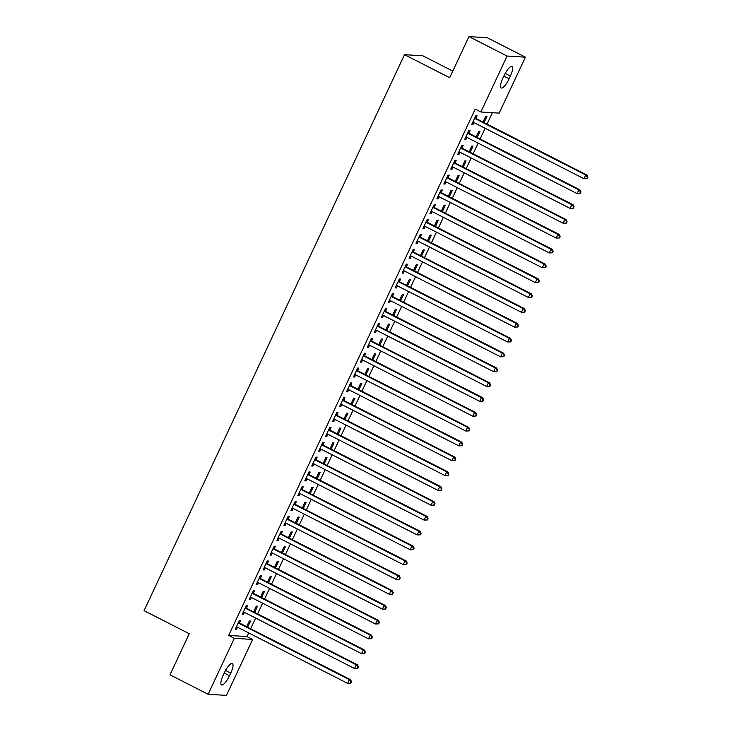 <?xml version="1.0" encoding="UTF-8"?>
<svg xmlns="http://www.w3.org/2000/svg" width="732" height="732" viewBox="0 0 732 732"><rect width="100%" height="100%" fill="white"/><g stroke="black" fill="none" stroke-linecap="round" stroke-linejoin="round"><path stroke-width="1.1" d="M246.995 636.566L252.65 639.448L226.435 695.4L208.117 694.265L169.989 674.822L189.249 633.711L144.067 610.671L404.512 54.671L449.695 77.711L468.956 36.6L487.274 37.735L525.402 57.178L499.187 113.131L480.869 111.996L475.214 109.114L228.677 635.431L246.995 636.566L248.706 632.915M250.655 628.751L255.66 618.073M257.609 613.91L262.614 603.223M264.563 599.069L269.568 588.382M271.517 584.228L276.522 573.54M278.471 569.386L283.476 558.699M285.425 554.545L290.43 543.858M292.37 539.704L297.375 529.016M299.324 524.853L304.329 514.175M306.278 510.012L311.283 499.334M313.232 495.171L318.237 484.493M320.186 480.329L325.191 469.642M327.14 465.488L332.145 454.801M334.094 450.647L339.099 439.959M341.039 435.805L346.044 425.118M347.993 420.964L352.998 410.277M354.947 406.114L359.952 395.436M361.901 391.272L366.906 380.594M368.855 376.431L373.86 365.753M375.809 361.59L380.814 350.903M382.763 346.748L387.768 336.061M389.708 331.907L394.713 321.22M396.662 317.066L401.667 306.379M403.616 302.225L408.621 291.537M410.57 287.374L415.575 276.696M417.524 272.533L422.529 261.855M424.478 257.691L429.483 247.013M431.432 242.85L436.437 232.163M438.377 228.009L443.382 217.322M445.331 213.168L450.336 202.48M452.285 198.326L457.29 187.639M459.238 183.485L464.244 172.798M466.192 168.644L471.198 157.956M473.147 153.793L478.152 143.115M480.101 138.952L485.106 128.274M487.045 124.111L492.389 112.71M452.797 71.086L422.831 55.806L404.512 54.671M254.626 612.391L257.527 606.215L256.282 606.133L253.601 611.87M246.492 607.999L247.617 605.602L246.382 605.52L242.21 614.423L243.445 614.505L244.451 612.355M268.534 582.709L271.426 576.523L270.19 576.45L267.509 582.178M260.4 578.317L261.525 575.91L260.29 575.837L256.118 584.74L257.353 584.822L258.359 582.672M282.442 553.017L285.334 546.841L284.098 546.767L281.408 552.495M274.308 548.634L275.433 546.228L274.189 546.154L270.017 555.057L271.261 555.131L272.267 552.98M296.341 523.334L299.242 517.158L297.997 517.085L295.316 522.813M288.207 518.942L289.332 516.545L288.097 516.463L283.925 525.375L285.16 525.448L286.166 523.298M310.249 493.652L313.14 487.475L311.905 487.393L309.224 493.13M302.115 489.26L303.24 486.862L302.005 486.78L297.833 495.692L299.068 495.765L300.074 493.615M324.157 463.969L327.048 457.784L325.813 457.71L323.123 463.438M316.023 459.577L317.148 457.171L315.904 457.097L311.731 466L312.976 466.083L313.982 463.932M338.056 434.277L340.956 428.101L339.721 428.028L337.031 433.756M329.922 429.894L331.047 427.488L329.812 427.415L325.639 436.318L326.884 436.391L327.89 434.241M351.964 404.595L354.864 398.418L353.62 398.345L350.939 404.073M343.83 400.203L344.955 397.805L343.72 397.732L339.547 406.635L340.783 406.708L341.789 404.558M365.872 374.912L368.763 368.736L367.528 368.654L364.847 374.391M357.738 370.52L358.863 368.123L357.628 368.04L353.455 376.953L354.691 377.026L355.697 374.875M379.78 345.23L382.671 339.044L381.436 338.971L378.746 344.699M371.646 340.838L372.771 338.431L371.527 338.358L367.354 347.261L368.599 347.343L369.605 345.193M393.679 315.547L396.579 309.362L395.335 309.288L392.654 315.016M385.544 311.155L386.67 308.748L385.435 308.675L381.262 317.578L382.497 317.651L383.504 315.51M407.587 285.855L410.478 279.679L409.243 279.606L406.562 285.334M399.452 281.472L400.578 279.066L399.343 278.993L395.17 287.896L396.405 287.969L397.412 285.819M421.495 256.173L424.386 249.996L423.151 249.914L420.461 255.651M413.36 251.781L414.486 249.383L413.241 249.301L409.069 258.213L410.313 258.286L411.32 256.136M435.394 226.49L438.294 220.305L437.059 220.231L434.369 225.959M427.259 222.098L428.385 219.691L427.149 219.618L422.977 228.521L424.212 228.604L425.228 226.453M449.302 196.807L452.202 190.622L450.958 190.549L448.277 196.277M441.167 192.415L442.293 190.009L441.057 189.936L436.885 198.839L438.12 198.912L439.127 196.771M463.21 167.116L466.101 160.939L464.866 160.866L462.185 166.594M455.075 162.733L456.201 160.326L454.965 160.253L450.793 169.156L452.028 169.229L453.035 167.079M477.118 137.433L480.009 131.257L478.774 131.174L476.084 136.911M468.983 133.041L470.109 130.644L468.864 130.561L464.692 139.473L465.936 139.547L466.943 137.396M475.928 118.2L477.054 115.802L475.818 115.72L471.646 124.632L472.881 124.705L473.897 122.555M484.062 122.592L486.963 116.415L485.728 116.333L483.038 122.07M462.029 147.882L463.155 145.485L461.91 145.403L457.738 154.315L458.982 154.388L459.989 152.238M470.164 152.274L473.055 146.098L471.82 146.025L469.13 151.753M448.121 177.574L449.247 175.168L448.011 175.094L443.839 183.997L445.074 184.071L446.081 181.92M456.256 181.957L459.147 175.781L457.912 175.707L455.231 181.435M434.213 207.257L435.339 204.85L434.103 204.777L429.931 213.68L431.166 213.762L432.173 211.612M442.348 211.649L445.248 205.463L444.004 205.39L441.323 211.118M420.314 236.939L421.44 234.542L420.195 234.46L416.023 243.363L417.267 243.445L418.274 241.295M428.449 241.331L431.34 235.155L430.105 235.073L427.415 240.81M406.406 266.622L407.532 264.225L406.297 264.142L402.124 273.054L403.359 273.127L404.366 270.977M414.541 271.014L417.432 264.838L416.197 264.755L413.516 270.492M392.498 296.314L393.624 293.907L392.389 293.834L388.216 302.737L389.451 302.81L390.458 300.66M400.633 300.696L403.533 294.52L402.289 294.447L399.608 300.175M378.59 325.996L379.716 323.59L378.481 323.517L374.308 332.42L375.553 332.502L376.559 330.352M386.725 330.388L389.625 324.203L388.39 324.13L385.7 329.858M364.692 355.679L365.817 353.282L364.573 353.199L360.4 362.102L361.645 362.184L362.651 360.034M372.826 360.071L375.717 353.895L374.482 353.812L371.792 359.549M350.784 385.361L351.909 382.964L350.674 382.882L346.501 391.794L347.737 391.867L348.743 389.717M358.918 389.753L361.809 383.577L360.574 383.495L357.893 389.232M336.876 415.053L338.001 412.647L336.766 412.573L332.593 421.476L333.829 421.55L334.835 419.399M345.01 419.436L347.91 413.26L346.666 413.187L343.985 418.914M322.977 444.736L324.102 442.329L322.858 442.256L318.685 451.159L319.93 451.241L320.936 449.091M331.111 449.128L334.002 442.942L332.767 442.869L330.077 448.597M309.069 474.418L310.194 472.012L308.959 471.939L304.787 480.842L306.022 480.924L307.028 478.774M317.203 478.81L320.094 472.634L318.859 472.552L316.178 478.289M295.161 504.101L296.286 501.704L295.051 501.621L290.878 510.533L292.114 510.607L293.12 508.456M303.295 508.493L306.196 502.317L304.951 502.234L302.27 507.971M281.253 533.793L282.378 531.386L281.143 531.313L276.971 540.216L278.215 540.289L279.221 538.139M289.396 538.176L292.288 531.999L291.052 531.926L288.362 537.654M267.354 563.475L268.479 561.069L267.235 560.996L263.062 569.899L264.307 569.972L265.313 567.831M275.488 567.867L278.38 561.682L277.144 561.609L274.454 567.337M253.446 593.158L254.571 590.751L253.336 590.678L249.164 599.581L250.399 599.664L251.405 597.513M261.58 597.55L264.472 591.365L263.236 591.291L260.555 597.028M239.538 622.841L240.663 620.443L239.428 620.361L235.256 629.273L236.491 629.346L237.497 627.196M247.672 627.233L250.573 621.056L249.328 620.974L246.647 626.711M229.482 675.737A10.559 2.937 -63 0 1 221.512 684.942A10.559 2.937 -63 0 1 223.141 675.343L224.395 672.671A10.559 2.937 -63 0 1 232.364 663.457A10.559 2.937 -63 0 1 230.736 673.065L229.482 675.737L224.221 673.047M208.117 694.265L234.322 638.313L252.65 639.448M468.956 36.6L507.075 56.044L525.402 57.178M228.677 635.431L234.322 638.313M480.869 111.996L507.075 56.044M504.028 75.707A10.559 2.937 -63 0 1 511.997 66.493A10.559 2.937 -63 0 1 510.369 76.101L509.115 78.772A10.559 2.937 -63 0 1 501.155 87.986A10.559 2.937 -63 0 1 502.783 78.379L504.028 75.707M471.856 124.184L472.881 124.705M464.902 139.025L465.936 139.547M457.948 153.866L458.982 154.388M451.003 168.708L452.028 169.229M444.05 183.549L445.074 184.071M437.096 198.39L438.12 198.912M430.142 213.232L431.166 213.762M423.188 228.073L424.212 228.604M416.233 242.923L417.267 243.445M409.28 257.765L410.313 258.286M402.335 272.606L403.359 273.127M395.381 287.447L396.405 287.969M388.427 302.289L389.451 302.81M381.473 317.13L382.497 317.651M374.519 331.971L375.553 332.502M367.565 346.812L368.599 347.343M360.611 361.654L361.645 362.184M353.666 376.504L354.691 377.026M346.712 391.346L347.737 391.867M339.758 406.187L340.783 406.708M332.804 421.028L333.829 421.55M325.85 435.869L326.884 436.391M318.896 450.711L319.93 451.241M311.942 465.552L312.976 466.083M304.997 480.393L306.022 480.924M298.043 495.244L299.068 495.765M291.089 510.085L292.114 510.607M284.135 524.926L285.16 525.448M277.181 539.768L278.215 540.289M270.227 554.609L271.261 555.131M263.273 569.45L264.307 569.972M256.328 584.292L257.353 584.822M249.374 599.133L250.399 599.664M242.42 613.983L243.445 614.505M235.466 628.825L236.491 629.346M587.238 178.59L587.933 177.107L587.439 177.08L586.744 178.562L587.238 178.59L584.017 178.718L473.595 122.409A1.647 1.574 -86.5 0 0 473.018 122.244L472.771 122.226M586.744 178.562L584.017 178.718L585.756 175.003L586.991 175.076L476.578 118.767A1.647 1.574 -86.5 0 1 476.102 118.392L475.105 117.239M474.693 118.126L474.858 118.319A1.647 1.574 -86.5 0 0 475.333 118.694L585.756 175.003L587.439 177.08M587.933 177.107L586.991 175.076M580.293 193.431L580.988 191.949L580.485 191.921L579.79 193.404L580.293 193.431L577.063 193.559L466.65 137.25A1.647 1.574 -86.5 0 0 466.064 137.085L465.817 137.067M579.79 193.404L577.063 193.559L578.802 189.844L580.046 189.927L469.624 133.617A1.647 1.574 -86.5 0 1 469.148 133.233L468.151 132.08M467.739 132.968L467.904 133.16A1.647 1.574 -86.5 0 0 468.389 133.535L578.802 189.844L580.485 191.921M580.988 191.949L580.046 189.927M573.339 208.272L574.034 206.79L572.845 208.245L573.339 208.272L570.109 208.4L459.696 152.091A1.647 1.574 -86.5 0 0 459.12 151.927L458.863 151.908M572.845 208.245L570.109 208.4L571.848 204.685L573.092 204.768L462.67 148.459A1.647 1.574 -86.5 0 1 462.194 148.084L461.206 146.931M460.785 147.809L460.959 148.001A1.647 1.574 -86.5 0 0 461.435 148.376L571.848 204.685L573.54 206.763M574.034 206.79L573.092 204.768M566.385 223.123L567.08 221.631L565.891 223.086L566.385 223.123L563.164 223.242L452.742 166.933A1.647 1.574 -86.5 0 0 452.166 166.768L451.918 166.75M565.891 223.086L563.164 223.242L564.903 219.527L566.138 219.609L455.716 163.3A1.647 1.574 -86.5 0 1 455.24 162.925L454.252 161.772M453.84 162.65L454.005 162.843A1.647 1.574 -86.5 0 0 454.481 163.218L564.903 219.527L566.586 221.604M567.08 221.631L566.138 219.609M559.431 237.964L560.126 236.473L558.937 237.927L559.431 237.964L556.21 238.083L445.788 181.774A1.647 1.574 -86.5 0 0 445.212 181.609L444.965 181.591M558.937 237.927L556.21 238.083L557.949 234.377L559.184 234.45L448.762 178.141A1.647 1.574 -86.5 0 1 448.286 177.766L447.298 176.613M446.886 177.492L447.051 177.684A1.647 1.574 -86.5 0 0 447.527 178.068L557.949 234.377L559.632 236.445M560.126 236.473L559.184 234.45M552.477 252.805L553.172 251.323L551.983 252.769L552.477 252.805L549.256 252.924L438.834 196.615A1.647 1.574 -86.5 0 0 438.258 196.46L438.01 196.441M551.983 252.769L549.256 252.924L550.995 249.219L552.23 249.292L441.808 192.983A1.647 1.574 -86.5 0 1 441.332 192.608L440.344 191.455M439.932 192.333L440.097 192.534A1.647 1.574 -86.5 0 0 440.572 192.909L550.995 249.219L552.678 251.286M553.172 251.323L552.23 249.292M545.523 267.647L546.218 266.164L545.724 266.128L545.029 267.619L545.523 267.647L542.302 267.766L431.88 211.457A1.647 1.574 -86.5 0 0 431.304 211.301L431.057 211.283M545.029 267.619L542.302 267.766L544.041 264.06L545.276 264.133L434.863 207.824A1.647 1.574 -86.5 0 1 434.378 207.449L433.39 206.296M432.978 207.183L433.143 207.376A1.647 1.574 -86.5 0 0 433.618 207.751L544.041 264.06L545.724 266.128M546.218 266.164L545.276 264.133M538.569 282.488L539.264 281.006L538.77 280.969L538.075 282.461L538.569 282.488L535.348 282.607L424.926 226.298A1.647 1.574 -86.5 0 0 424.35 226.142L424.103 226.124M538.075 282.461L535.348 282.607L537.087 278.901L538.322 278.974L427.909 222.665A1.647 1.574 -86.5 0 1 427.433 222.29L426.436 221.137M426.024 222.025L426.189 222.217A1.647 1.574 -86.5 0 0 426.665 222.592L537.087 278.901L538.77 280.969M539.264 281.006L538.322 278.974M531.624 297.329L532.32 295.847L531.121 297.302L531.624 297.329L528.394 297.457L417.981 241.148A1.647 1.574 -86.5 0 0 417.396 240.984L417.149 240.965M531.121 297.302L528.394 297.457L530.133 293.742L531.377 293.816L420.955 237.507A1.647 1.574 -86.5 0 1 420.479 237.131L419.482 235.978M419.07 236.866L419.235 237.058A1.647 1.574 -86.5 0 0 419.72 237.433L530.133 293.742L531.816 295.82M532.32 295.847L531.377 293.816M524.67 312.171L525.366 310.688L524.871 310.661L524.176 312.143L524.67 312.171L521.44 312.299L411.027 255.99A1.647 1.574 -86.5 0 0 410.451 255.825L410.195 255.807M524.176 312.143L521.44 312.299L523.179 308.584L524.423 308.666L414.001 252.348A1.647 1.574 -86.5 0 1 413.525 251.973L412.537 250.82M412.116 251.707L412.29 251.9A1.647 1.574 -86.5 0 0 412.766 252.275L523.179 308.584L524.871 310.661M525.366 310.688L524.423 308.666M517.716 327.012L518.412 325.53L517.917 325.502L517.222 326.984L517.716 327.012L514.495 327.14L404.073 270.831A1.647 1.574 -86.5 0 0 403.497 270.666L403.25 270.648M517.222 326.984L514.495 327.14L516.234 323.425L517.469 323.507L407.047 267.198A1.647 1.574 -86.5 0 1 406.571 266.823L405.583 265.67M405.171 266.549L405.336 266.741A1.647 1.574 -86.5 0 0 405.812 267.116L516.234 323.425L517.917 325.502M518.412 325.53L517.469 323.507M510.762 341.853L511.458 340.371L510.963 340.343L510.268 341.826L510.762 341.853L507.541 341.981L397.119 285.672A1.647 1.574 -86.5 0 0 396.543 285.507L396.296 285.489M510.268 341.826L507.541 341.981L509.28 338.266L510.515 338.349L400.093 282.04A1.647 1.574 -86.5 0 1 399.617 281.664L398.629 280.512M398.217 281.39L398.382 281.582A1.647 1.574 -86.5 0 0 398.858 281.957L509.28 338.266L510.963 340.343M511.458 340.371L510.515 338.349M503.808 356.704L504.504 355.212L503.314 356.667L503.808 356.704L500.587 356.823L390.165 300.513A1.647 1.574 -86.5 0 0 389.589 300.349L389.342 300.33M503.314 356.667L500.587 356.823L502.326 353.117L503.561 353.19L393.139 296.881A1.647 1.574 -86.5 0 1 392.663 296.506L391.675 295.353M391.263 296.231L391.428 296.423A1.647 1.574 -86.5 0 0 391.904 296.799L502.326 353.117L504.009 355.185M504.504 355.212L503.561 353.19M496.854 371.545L497.55 370.063L496.36 371.508L496.854 371.545L493.633 371.664L383.211 315.355A1.647 1.574 -86.5 0 0 382.635 315.19L382.388 315.172M496.36 371.508L493.633 371.664L495.372 367.958L496.607 368.031L386.194 311.722A1.647 1.574 -86.5 0 1 385.709 311.347L384.721 310.194M384.309 311.073L384.474 311.265A1.647 1.574 -86.5 0 0 384.95 311.649L495.372 367.958L497.055 370.026M497.55 370.063L496.607 368.031M489.9 386.386L490.596 384.904L490.101 384.867L489.406 386.35L489.9 386.386L486.679 386.505L376.257 330.196A1.647 1.574 -86.5 0 0 375.681 330.041L375.434 330.022M489.406 386.35L486.679 386.505L488.418 382.799L489.653 382.873L379.24 326.563A1.647 1.574 -86.5 0 1 378.764 326.188L377.767 325.035M377.355 325.914L377.52 326.115A1.647 1.574 -86.5 0 0 377.996 326.49L488.418 382.799L490.101 384.867M490.596 384.904L489.653 382.873M482.955 401.228L483.651 399.745L483.147 399.709L482.452 401.2L482.955 401.228L479.725 401.346L369.312 345.037A1.647 1.574 -86.5 0 0 368.727 344.882L368.48 344.863M482.452 401.2L479.725 401.346L481.464 397.641L482.708 397.714L372.286 341.405A1.647 1.574 -86.5 0 1 371.81 341.03L370.813 339.877M370.401 340.764L370.566 340.956A1.647 1.574 -86.5 0 0 371.051 341.332L481.464 397.641L483.147 399.709M483.651 399.745L482.708 397.714M476.001 416.069L476.697 414.587L475.507 416.041L476.001 416.069L472.771 416.197L362.358 359.879A1.647 1.574 -86.5 0 0 361.782 359.723L361.526 359.705M475.507 416.041L472.771 416.197L474.51 412.482L475.754 412.555L365.332 356.246A1.647 1.574 -86.5 0 1 364.856 355.871L363.868 354.718M363.447 355.606L363.621 355.798A1.647 1.574 -86.5 0 0 364.097 356.173L474.51 412.482L476.203 414.559M476.697 414.587L475.754 412.555M469.047 430.91L469.743 429.428L468.553 430.883L469.047 430.91L465.827 431.038L355.404 374.729A1.647 1.574 -86.5 0 0 354.828 374.564L354.581 374.546M468.553 430.883L465.827 431.038L467.565 427.323L468.8 427.406L358.378 371.087A1.647 1.574 -86.5 0 1 357.902 370.712L356.914 369.559M356.502 370.447L356.667 370.639A1.647 1.574 -86.5 0 0 357.143 371.014L467.565 427.323L469.249 429.4M469.743 429.428L468.8 427.406M462.093 445.751L462.789 444.269L462.295 444.242L461.599 445.724L462.093 445.751L458.873 445.88L348.45 389.57A1.647 1.574 -86.5 0 0 347.874 389.406L347.627 389.387M461.599 445.724L458.873 445.88L460.611 442.165L461.846 442.247L351.424 385.938A1.647 1.574 -86.5 0 1 350.948 385.554L349.96 384.401M349.548 385.288L349.713 385.48A1.647 1.574 -86.5 0 0 350.189 385.856L460.611 442.165L462.295 444.242M462.789 444.269L461.846 442.247M455.139 460.593L455.835 459.11L455.341 459.083L454.645 460.565L455.139 460.593L451.918 460.721L341.496 404.412A1.647 1.574 -86.5 0 0 340.92 404.247L340.673 404.229M454.645 460.565L451.918 460.721L453.657 457.006L454.892 457.088L344.47 400.779A1.647 1.574 -86.5 0 1 343.994 400.404L343.006 399.251M342.594 400.13L342.759 400.322A1.647 1.574 -86.5 0 0 343.235 400.697L453.657 457.006L455.341 459.083M455.835 459.11L454.892 457.088M448.185 475.443L448.881 473.952L447.691 475.407L448.185 475.443L444.965 475.562L334.542 419.253A1.647 1.574 -86.5 0 0 333.966 419.088L333.719 419.07M447.691 475.407L444.965 475.562L446.703 471.856L447.938 471.93L337.525 415.62A1.647 1.574 -86.5 0 1 337.04 415.245L336.052 414.092M335.64 414.971L335.805 415.163A1.647 1.574 -86.5 0 0 336.281 415.538L446.703 471.856L448.387 473.924M448.881 473.952L447.938 471.93M441.231 490.284L441.927 488.793L440.737 490.248L441.231 490.284L438.01 490.403L327.588 434.094A1.647 1.574 -86.5 0 0 327.012 433.93L326.765 433.911M440.737 490.248L438.01 490.403L439.749 486.698L440.984 486.771L330.571 430.462A1.647 1.574 -86.5 0 1 330.095 430.087L329.098 428.934M328.686 429.812L328.851 430.004A1.647 1.574 -86.5 0 0 329.327 430.389L439.749 486.698L441.433 488.766M441.927 488.793L440.984 486.771M434.286 505.126L434.982 503.643L434.479 503.607L433.783 505.089L434.286 505.126L431.057 505.245L320.643 448.936A1.647 1.574 -86.5 0 0 320.058 448.78L319.811 448.762M433.783 505.089L431.057 505.245L432.795 501.539L434.039 501.612L323.617 445.303A1.647 1.574 -86.5 0 1 323.141 444.928L322.144 443.775M321.732 444.653L321.897 444.855A1.647 1.574 -86.5 0 0 322.382 445.23L432.795 501.539L434.479 503.607M434.982 503.643L434.039 501.612M427.332 519.967L428.028 518.485L427.534 518.448L426.838 519.94L427.332 519.967L424.103 520.086L313.689 463.777A1.647 1.574 -86.5 0 0 313.113 463.621L312.857 463.603M426.838 519.94L424.103 520.086L425.841 516.38L427.085 516.453L316.663 460.144A1.647 1.574 -86.5 0 1 316.187 459.769L315.199 458.616M314.778 459.504L314.952 459.696A1.647 1.574 -86.5 0 0 315.428 460.071L425.841 516.38L427.534 518.448M428.028 518.485L427.085 516.453M420.378 534.808L421.074 533.326L420.58 533.289L419.884 534.781L420.378 534.808L417.158 534.936L306.735 478.618A1.647 1.574 -86.5 0 0 306.159 478.463L305.912 478.444M419.884 534.781L417.158 534.936L418.896 531.222L420.131 531.295L309.709 474.986A1.647 1.574 -86.5 0 1 309.233 474.611L308.245 473.458M307.833 474.345L307.998 474.537A1.647 1.574 -86.5 0 0 308.474 474.912L418.896 531.222L420.58 533.289M421.074 533.326L420.131 531.295M413.424 549.65L414.12 548.167L413.626 548.14L412.93 549.622L413.424 549.65L410.204 549.778L299.781 493.469A1.647 1.574 -86.5 0 0 299.205 493.304L298.958 493.286M412.93 549.622L410.204 549.778L411.942 546.063L413.177 546.145L302.755 489.827A1.647 1.574 -86.5 0 1 302.279 489.452L301.291 488.299M300.879 489.186L301.044 489.379A1.647 1.574 -86.5 0 0 301.52 489.754L411.942 546.063L413.626 548.14M414.12 548.167L413.177 546.145M406.47 564.491L407.166 563.009L406.672 562.981L405.976 564.463L406.47 564.491L403.25 564.619L292.827 508.31A1.647 1.574 -86.5 0 0 292.251 508.145L292.004 508.127M405.976 564.463L403.25 564.619L404.988 560.904L406.223 560.987L295.801 504.677A1.647 1.574 -86.5 0 1 295.325 504.293L294.337 503.14M293.925 504.028L294.09 504.22A1.647 1.574 -86.5 0 0 294.566 504.595L404.988 560.904L406.672 562.981M407.166 563.009L406.223 560.987M399.516 579.332L400.212 577.85L399.022 579.305L399.516 579.332L396.296 579.46L285.873 523.151A1.647 1.574 -86.5 0 0 285.297 522.987L285.05 522.968M399.022 579.305L396.296 579.46L398.034 575.745L399.269 575.828L288.856 519.519A1.647 1.574 -86.5 0 1 288.371 519.144L287.383 517.991M286.971 518.869L287.136 519.061A1.647 1.574 -86.5 0 0 287.612 519.436L398.034 575.745L399.718 577.822M400.212 577.85L399.269 575.828M392.562 594.183L393.258 592.691L392.068 594.146L392.562 594.183L389.342 594.302L278.919 537.993A1.647 1.574 -86.5 0 0 278.343 537.828L278.096 537.81M392.068 594.146L389.342 594.302L391.08 590.587L392.315 590.669L281.902 534.36A1.647 1.574 -86.5 0 1 281.427 533.985L280.429 532.832M280.017 533.71L280.182 533.903A1.647 1.574 -86.5 0 0 280.658 534.278L391.08 590.587L392.764 592.664M393.258 592.691L392.315 590.669M385.618 609.024L386.313 607.533L385.114 608.987L385.618 609.024L382.388 609.143L271.975 552.834A1.647 1.574 -86.5 0 0 271.389 552.669L271.142 552.651M385.114 608.987L382.388 609.143L384.126 605.437L385.371 605.51L274.948 549.201A1.647 1.574 -86.5 0 1 274.473 548.826L273.475 547.673M273.063 548.552L273.228 548.744A1.647 1.574 -86.5 0 0 273.713 549.128L384.126 605.437L385.81 607.505M386.313 607.533L385.371 605.51M378.664 623.865L379.359 622.383L378.865 622.346L378.17 623.829L378.664 623.865L375.434 623.984L265.021 567.675A1.647 1.574 -86.5 0 0 264.444 567.52L264.188 567.501M378.17 623.829L375.434 623.984L377.172 620.279L378.417 620.352L267.994 564.043A1.647 1.574 -86.5 0 1 267.519 563.667L266.53 562.515M266.109 563.393L266.283 563.594A1.647 1.574 -86.5 0 0 266.759 563.969L377.172 620.279L378.865 622.346M379.359 622.383L378.417 620.352M371.71 638.707L372.405 637.224L371.911 637.188L371.216 638.679L371.71 638.707L368.489 638.826L258.067 582.516A1.647 1.574 -86.5 0 0 257.49 582.361L257.243 582.343M371.216 638.679L368.489 638.826L370.227 635.12L371.463 635.193L261.04 578.884A1.647 1.574 -86.5 0 1 260.565 578.509L259.576 577.356M259.165 578.243L259.329 578.436A1.647 1.574 -86.5 0 0 259.805 578.811L370.227 635.12L371.911 637.188M372.405 637.224L371.463 635.193M364.756 653.548L365.451 652.066L364.957 652.029L364.262 653.52L364.756 653.548L361.535 653.667L251.113 597.358A1.647 1.574 -86.5 0 0 250.536 597.202L250.289 597.184M364.262 653.52L361.535 653.667L363.273 649.961L364.509 650.034L254.086 593.725A1.647 1.574 -86.5 0 1 253.611 593.35L252.622 592.197M252.211 593.085L252.375 593.277A1.647 1.574 -86.5 0 0 252.851 593.652L363.273 649.961L364.957 652.029M365.451 652.066L364.509 650.034M357.802 668.389L358.497 666.907L358.003 666.879L357.308 668.362L357.802 668.389L354.581 668.517L244.159 612.208A1.647 1.574 -86.5 0 0 243.582 612.043L243.335 612.025M357.308 668.362L354.581 668.517L356.319 664.802L357.555 664.876L247.132 608.567A1.647 1.574 -86.5 0 1 246.657 608.191L245.668 607.038M245.257 607.926L245.421 608.118A1.647 1.574 -86.5 0 0 245.897 608.493L356.319 664.802L358.003 666.879M358.497 666.907L357.555 664.876M350.848 683.231L351.543 681.748L350.353 683.203L350.848 683.231L347.627 683.359L237.205 627.049A1.647 1.574 -86.5 0 0 236.628 626.885L236.381 626.867M350.353 683.203L347.627 683.359L349.365 679.644L350.601 679.726L240.188 623.408A1.647 1.574 -86.5 0 1 239.703 623.033L238.714 621.88M238.303 622.767L238.467 622.959A1.647 1.574 -86.5 0 0 238.943 623.335L349.365 679.644L351.049 681.721M351.543 681.748L350.601 679.726M510.369 76.101L505.181 73.456M509.115 78.772L503.854 76.091M230.736 673.065L225.548 670.411M474.858 118.319L476.102 118.392M475.333 118.694L476.578 118.767M467.904 133.16L469.148 133.233M468.389 133.535L469.624 133.617M460.959 148.001L462.194 148.084M461.435 148.376L462.67 148.459M454.005 162.843L455.24 162.925M454.481 163.218L455.716 163.3M447.051 177.684L448.286 177.766M447.527 178.068L448.762 178.141M440.097 192.534L441.332 192.608M440.572 192.909L441.808 192.983M433.143 207.376L434.378 207.449M433.618 207.751L434.863 207.824M426.189 222.217L427.433 222.29M426.665 222.592L427.909 222.665M419.235 237.058L420.479 237.131M419.72 237.433L420.955 237.507M412.29 251.9L413.525 251.973M412.766 252.275L414.001 252.348M405.336 266.741L406.571 266.823M405.812 267.116L407.047 267.198M398.382 281.582L399.617 281.664M398.858 281.957L400.093 282.04M391.428 296.423L392.663 296.506M391.904 296.799L393.139 296.881M384.474 311.265L385.709 311.347M384.95 311.649L386.194 311.722M377.52 326.115L378.764 326.188M377.996 326.49L379.24 326.563M370.566 340.956L371.81 341.03M371.051 341.332L372.286 341.405M363.621 355.798L364.856 355.871M364.097 356.173L365.332 356.246M356.667 370.639L357.902 370.712M357.143 371.014L358.378 371.087M349.713 385.48L350.948 385.554M350.189 385.856L351.424 385.938M342.759 400.322L343.994 400.404M343.235 400.697L344.47 400.779M335.805 415.163L337.04 415.245M336.281 415.538L337.525 415.62M328.851 430.004L330.095 430.087M329.327 430.389L330.571 430.462M321.897 444.855L323.141 444.928M322.382 445.23L323.617 445.303M314.952 459.696L316.187 459.769M315.428 460.071L316.663 460.144M307.998 474.537L309.233 474.611M308.474 474.912L309.709 474.986M301.044 489.379L302.279 489.452M301.52 489.754L302.755 489.827M294.09 504.22L295.325 504.293M294.566 504.595L295.801 504.677M287.136 519.061L288.371 519.144M287.612 519.436L288.856 519.519M280.182 533.903L281.427 533.985M280.658 534.278L281.902 534.36M273.228 548.744L274.473 548.826M273.713 549.128L274.948 549.201M266.283 563.594L267.519 563.667M266.759 563.969L267.994 564.043M259.329 578.436L260.565 578.509M259.805 578.811L261.04 578.884M252.375 593.277L253.611 593.35M252.851 593.652L254.086 593.725M245.421 608.118L246.657 608.191M245.897 608.493L247.132 608.567M238.467 622.959L239.703 623.033M238.943 623.335L240.188 623.408"/></g></svg>
